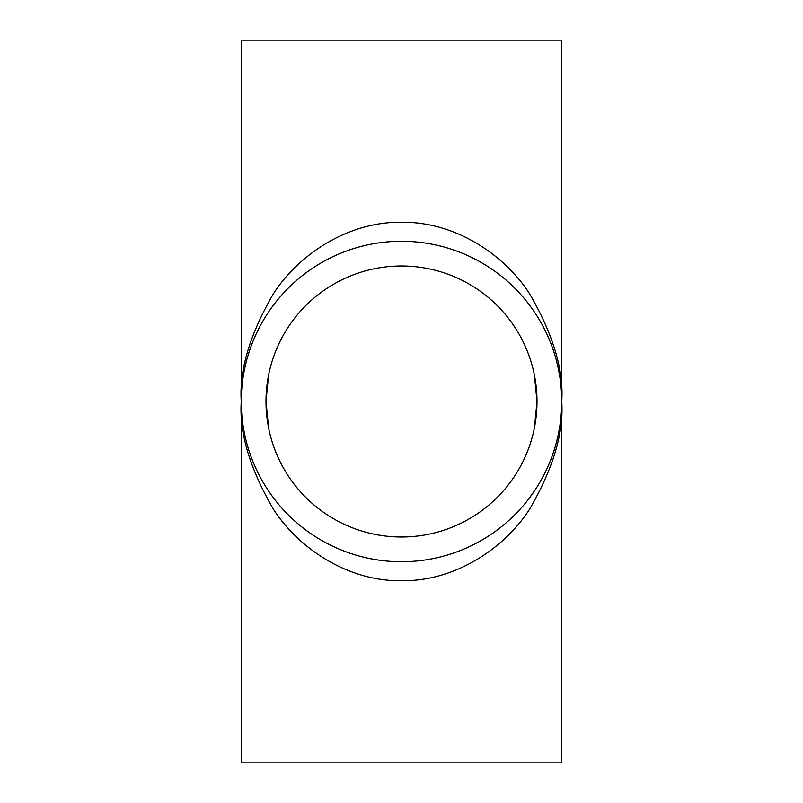 <?xml version="1.0" encoding="UTF-8"?>
<svg xmlns="http://www.w3.org/2000/svg" width="803" height="803" viewBox="0 0 803 803"><rect width="100%" height="100%" fill="white"/><g stroke="black" fill="none" stroke-linecap="round" stroke-linejoin="round"><path stroke-width="1.2" d="M561.729 401.5L561.729 762.85L241.271 762.85L241.271 401.5C239.133 370.344 249.813 334.49 273.311 293.948C297.903 255.454 347.107 221.538 401.5 222.25C455.893 221.538 505.097 255.454 529.689 293.948C553.187 334.49 563.867 370.344 561.729 401.5C563.867 432.656 553.187 468.51 529.689 509.052C505.097 547.546 455.893 581.462 401.5 580.75C347.107 581.462 297.903 547.546 273.311 509.052C249.813 468.51 239.133 432.656 241.271 401.5L241.271 40.15L561.729 40.15L561.729 401.5A160.229 160.229 0 0 1 321.381 540.268A160.229 160.229 0 0 1 321.381 262.732A160.229 160.229 0 0 1 561.729 401.5L561.709 398.78M534.407 375.061L537.006 401.5A135.506 135.506 0 0 1 333.747 518.848A135.506 135.506 0 0 1 333.747 284.152A135.506 135.506 0 0 1 537.006 401.5L534.407 427.939M561.417 391.452L561.719 399.733M561.608 395.206L561.628 395.879M561.668 397.073L561.688 397.907M561.468 392.245L561.548 393.851M561.618 395.578L561.638 396.21M561.678 397.264L561.688 398.027M561.698 398.449L561.729 400.978M542.928 476.801L542.065 478.407M541.583 479.281L541.202 479.973M541.001 480.324L539.777 482.452M544.906 472.977L540.81 480.666M541.222 479.933L540.429 481.328M550.015 461.645L546.753 469.143M549.854 462.026L549.352 463.241M546.783 469.082L546.221 470.277M548.991 464.104A160.229 160.229 0 0 1 545.729 471.311M555.114 447.07L553.307 452.772M554.06 450.493L551.591 457.6M552.404 455.381L550.286 460.972M557.985 435.949L555.997 443.989M556.68 441.419L556.469 442.222M557.814 436.722L557.453 438.287M556.63 441.59L556.439 442.333M556.328 442.744L555.656 445.183M556.248 443.065L555.435 445.986M560.183 423.703L558.828 431.884M559.31 429.264L559.159 430.087M560.072 424.496L559.832 426.082M559.269 429.444L559.139 430.197M559.059 430.619L558.587 433.108M558.998 430.94L558.416 433.921M561.287 413.404L560.454 421.655M561.427 411.337L561.247 413.886M561.719 403.467A160.229 160.229 0 0 1 561.528 409.48M560.153 379.086L561.106 387.317M560.635 382.81L560.715 383.483M560.845 384.677L560.926 385.5M560.263 379.869L560.474 381.465M560.685 383.182L560.755 383.814M560.865 384.858L560.946 385.621M560.986 386.042L561.207 388.562M561.016 386.363L561.267 389.385M558.376 368.878L559.852 377.039M557.944 366.851L558.466 369.35M538.391 318.229A160.229 160.229 0 0 1 539.566 320.186M542.447 325.295L545.026 330.274M535.169 489.85L529.057 498.462M535.059 490.021A160.229 160.229 0 0 1 533.674 492.078L533.393 492.48M542.246 324.914L542.848 326.038M558.888 371.458L559.52 374.991M561.066 416.024L560.855 418.243M268.593 427.939L265.994 401.5L268.593 375.061"/></g></svg>
